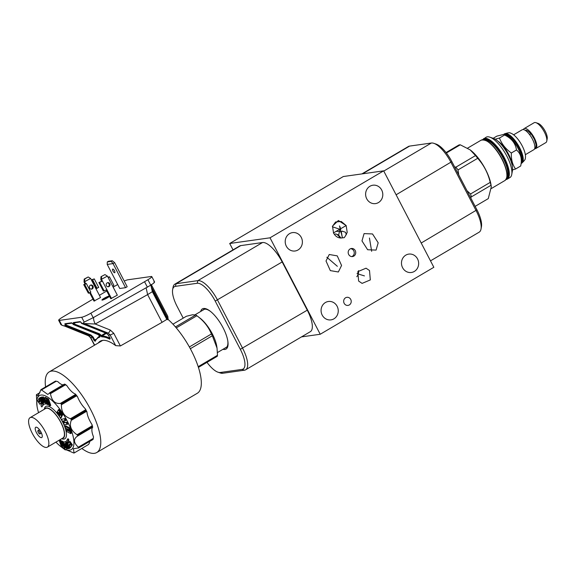 <?xml version="1.0" encoding="UTF-8"?>
<svg xmlns="http://www.w3.org/2000/svg" width="576" height="576" viewBox="0 0 576 576"><rect width="100%" height="100%" fill="white"/><g stroke="black" fill="none" stroke-linecap="round" stroke-linejoin="round"><path stroke-width="0.86" d="M183.211 318.139L177.127 306.454A21.571 7.697 59.5 0 1 172.634 289.62A21.571 7.697 59.5 0 1 175.421 286.344L197.194 283.277A21.571 7.697 59.5 0 1 215.222 301.082L240.322 349.301A21.571 7.697 59.5 0 1 242.035 369.41L220.262 372.485A21.571 7.697 59.5 0 1 217.98 372.197A21.571 7.697 59.5 0 1 206.993 362.347M200.664 311.479A23.321 8.316 59.5 0 1 203.566 308.477A23.321 8.316 59.5 0 1 210.089 311.105A23.321 8.316 59.5 0 1 227.851 341.237A23.321 8.316 59.5 0 1 224.899 349.459A23.321 8.316 59.5 0 1 222.962 349.301M202.838 310.198A22.104 7.884 59.5 0 1 203.573 309.586A22.104 7.884 59.5 0 1 204.682 309.211A22.104 7.884 -120.5 0 1 210.485 311.414M225.137 348.019A22.104 7.884 -120.5 0 0 226.022 347.681A22.104 7.884 -120.5 0 0 227.772 340.74M430.502 260.856L479.167 232.171A23.515 8.388 -120.5 0 0 481.025 229.003L481.45 226.67A21.571 7.697 -120.5 0 0 476.95 209.837L451.85 161.611A21.571 7.697 -120.5 0 0 436.097 144.094L433.843 143.33A23.515 8.388 -120.5 0 0 431.366 143.021L409.594 146.095A23.515 8.388 -120.5 0 0 408.406 146.498L361.901 173.909M233.021 249.869L229.702 243.497L343.318 176.53L383.645 170.842L433.843 267.286L320.227 334.253L301.486 336.895M286.33 246.204A9.281 8.575 82 0 0 295.099 250.992A9.281 8.575 82 0 0 301.27 237.398A9.281 8.575 82 0 0 292.507 232.61A9.281 8.575 82 0 0 286.33 246.204M229.702 243.497L270.022 237.809L320.227 334.253M270.022 237.809L383.645 170.842M322.193 315.086A9.281 8.575 82 0 0 330.955 319.874A9.281 8.575 82 0 0 337.133 306.281A9.281 8.575 82 0 0 328.363 301.493A9.281 8.575 82 0 0 322.193 315.086M402.595 267.696A9.281 8.575 82 0 0 411.365 272.484A9.281 8.575 82 0 0 417.535 258.89A9.281 8.575 82 0 0 408.773 254.102A9.281 8.575 82 0 0 402.595 267.696M366.739 198.814A9.281 8.575 82 0 0 375.502 203.602A9.281 8.575 82 0 0 381.679 190.001A9.281 8.575 82 0 0 372.91 185.213A9.281 8.575 82 0 0 366.739 198.814M349.301 304.949A4.075 3.766 -98 0 1 343.872 302.616A4.075 3.766 -98 0 1 346.867 297.324A4.075 3.766 -98 0 1 349.301 304.949M353.822 256.111A4.075 3.766 -98 0 1 348.394 253.786A4.075 3.766 -98 0 1 351.389 248.494A4.075 3.766 -98 0 1 353.822 256.111M338.342 271.987L330.329 270.612L326.009 261L329.242 254.498L337.248 255.874L341.568 265.486L338.342 271.987M358.625 281.059L357.811 271.649L366.041 268.193L369.504 270.518L370.318 279.929L362.088 283.385L358.625 281.059M364.082 233.604L372.528 233.957L378.187 242.784L376.085 250.099L367.639 249.746L361.98 240.919L364.082 233.604M345.226 236.268L344.225 237.672L342.576 237.83C338.688 238.5 335.678 236.887 333.547 232.992L332.496 226.13L338.393 220.507L346.162 225.554L347.213 232.423L345.226 236.268M350.669 248.681A4.075 3.766 82 0 1 352.354 256.32A4.075 3.766 -98 0 1 351.785 256.594M342.374 237.888L341.352 232.171L342.007 231.091L345.535 232.272L346.378 234.734M332.446 226.375L335.578 221.983L341.287 221.486L346.162 225.554L333.389 232.956M481.025 229.003A23.515 8.388 -120.5 0 0 476.122 210.65L451.015 162.432A23.515 8.388 -120.5 0 0 433.843 143.33M172.634 289.62L173.059 287.28A23.515 8.388 59.5 0 1 174.91 284.119L239.573 246.01A23.515 8.388 59.5 0 1 240.754 245.606L262.526 242.532A23.515 8.388 59.5 0 1 282.182 261.943L307.282 310.169A23.515 8.388 59.5 0 1 310.327 331.682L245.671 369.792A23.515 8.388 59.5 0 1 244.49 370.195L222.71 373.27A23.515 8.388 59.5 0 1 220.234 372.953L217.98 372.197M174.91 284.119A23.515 8.388 59.5 0 1 176.098 283.716L197.87 280.642A23.515 8.388 59.5 0 1 217.526 300.053L242.626 348.278A23.515 8.388 59.5 0 1 245.671 369.792M172.958 324.18L186.379 316.274L192.499 314.77L195.768 314.95A26.59 9.49 59.5 0 1 196.891 315.742L200.088 318.19A21.953 7.834 59.5 0 1 216.806 346.558L217.037 348.113L212.342 335.75L190.332 348.718M195.768 314.95L175.442 326.93M212.342 335.75A26.59 9.49 59.5 0 0 211.414 333.972C208.469 326.779 203.63 320.702 196.891 315.742L176.27 327.895M198.425 367.394L217.282 356.278A26.59 9.49 59.5 0 0 217.483 355.298L217.037 348.113M45.576 386.921A46.8 16.697 59.5 0 1 49.241 371.887A46.8 16.697 59.5 0 1 51.581 371.081A46.8 16.697 59.5 0 1 89.078 406.685A46.8 16.697 59.5 0 1 96.768 452.527L197.316 393.264A46.8 16.697 -120.5 0 0 196.027 360.77A46.8 16.697 -120.5 0 0 167.22 318.694M96.768 452.527A46.8 16.697 59.5 0 1 94.428 453.326A46.8 16.697 59.5 0 1 81.842 448.452M151.394 284.774L167.796 316.289L168.134 319.054L167.472 319.723M153.922 281.83C155.34 281.794 154.282 282.917 150.746 285.178L93.197 317.678L84.204 322.092L81.691 317.254L59.321 320.407A7.841 1.073 152.5 0 1 58.673 320.314A7.841 1.073 152.5 0 1 62.554 317.174L92.966 299.138M124.229 281.059A7.841 1.073 152.5 0 1 127.958 279.77L151.15 276.502A7.841 1.073 152.5 0 1 151.79 276.595A7.841 1.073 152.5 0 1 147.917 279.734L90.857 313.186A7.841 1.073 152.5 0 1 81.691 317.254M61.085 324.331L61.834 325.246L65.347 326.311A7.841 7.243 -98 0 0 63.929 325.908L65.39 325.699L64.886 323.741A0.626 0.583 82 0 0 65.477 324.065L72.108 323.129M99.396 295.322L106.733 290.974M113.155 287.158L117.67 284.501M109.433 296.165A4.219 0.576 152.5 0 1 109.426 296.237A4.219 0.576 152.5 0 1 106.38 298.382A4.219 0.576 152.5 0 1 102.29 300.096A4.219 0.576 152.5 0 1 102.017 300.096A4.219 0.576 152.5 0 1 104.486 298.087A4.219 0.576 152.5 0 1 109.08 296.093A4.219 0.576 152.5 0 1 109.418 296.136M106.265 290.074L110.75 298.699L117.331 295.171L112.709 286.294L113.89 285.35L109.44 276.804L108.259 277.754L107.402 276.098L104.962 274.601L100.973 276.725L104.962 274.601M89.654 292.774L93.974 301.068L100.548 297.533L95.926 288.662L98.712 287.431L94.262 278.892L91.354 279.871M119.758 288.497L125.568 287.683L113.033 263.599L111.197 261.367L112.284 260.734L114.646 262.649L113.033 263.599L107.215 264.42L119.758 288.497M114.646 262.649L127.181 286.726L125.568 287.683M144.547 281.729L147.42 287.237M93.802 317.333A7.841 2.686 -119.3 0 0 95.234 324.014L147.622 294.602L146.16 287.95M81.691 322.891L81.576 323.417L81.691 322.891L81.576 323.417L95.234 324.014L110.239 330.019A3.139 1.022 -68.2 0 1 108.137 333.094L110.11 334.908L108.389 335.153L106.43 333.331L81.576 323.417L81.137 322.574M83.038 323.208L84.204 322.092M150.847 285.12L152.352 291.679L147.622 294.602L162.058 322.33L166.795 319.428L167.126 318.377L152.971 291.182L152.352 291.679L166.795 319.428M110.239 330.019L113.774 333.281L120.377 345.953L115.704 345.643A47.347 16.891 -120.5 0 0 100.195 341.215A47.347 16.891 -120.5 0 0 98.266 342.994M120.377 345.953L162.058 322.33M65.311 326.354L88.574 335.794L90.482 337.601A3.139 0.425 152.5 0 0 90.742 337.637L88.79 335.822L65.347 326.311L66.823 326.102L90.497 335.578L92.47 337.399L90.742 337.637L94.637 345.125M88.574 335.794A3.139 1.087 -67.9 0 0 88.79 335.822L90.497 335.578L90.914 334.966L93.204 337.068L92.47 337.399L94.01 340.351L94.738 340.027L95.335 340.495M67.241 325.49L65.988 325.109L65.39 325.699L66.823 326.102L67.241 325.49L90.914 334.966M109.894 338.054L109.8 339.221L110.124 338.407M101.772 336.852L101.995 336.01L101.462 335.498L100.764 335.88L101.772 336.852A51.3 18.302 59.5 0 1 109.8 339.221M99.814 336.348A51.926 18.526 59.5 0 0 98.258 337.046L95.126 340.718A0.626 0.569 25.1 0 0 95.191 341.28A51.3 18.302 59.5 0 1 99.828 337.126L99.72 336.024L97.949 334.526L98.971 334.382L100.764 335.88M95.191 341.28L94.01 340.351M74.455 324.439L73.62 323.669L74.196 323.388L74.376 324.533L98.971 334.382L99.396 333.77L101.462 335.498L105.574 333M99.828 337.126A0.626 0.583 -105.3 0 1 99.893 336.398M64.987 324.914L65.714 324.583L65.671 324M109.98 338.328A51.926 18.526 59.5 0 0 101.995 336.01L106.387 333.331L108.137 333.094L84.463 323.611L82.915 323.791M97.87 334.498L73.598 324.648L74.376 324.533L73.44 323.669L99.396 333.77M72.634 323.813L73.598 324.648L72.634 323.813L72.943 323.568M72.23 323.114L72.065 323.1A0.626 0.583 -98 0 1 71.64 322.79L72.662 323.777L73.44 323.669L73.368 322.546A0.626 0.583 82 0 0 73.958 322.87L80.59 321.934M75.514 322.654L74.196 323.388L74.146 322.805M80.568 321.919A0.626 0.583 -98 0 1 80.114 321.595L73.368 322.546M109.217 296.518A3.902 0.533 -27.5 0 0 108.972 296.518A3.902 0.533 -27.5 0 0 105.206 298.102A3.902 0.533 -27.5 0 0 102.362 300.089M101.491 276.646L101.599 279.526L102.456 281.174L98.899 282.514L103.349 291.053L106.906 289.721L111.521 298.591M98.899 282.514L101.686 281.282L100.829 279.634L107.402 276.098M106.409 285.689A2.088 1.93 82 0 0 108.374 286.762A2.088 1.93 82 0 0 109.764 283.709A2.088 1.93 82 0 0 107.791 282.636A2.088 1.93 82 0 0 106.409 285.689M107.417 282.73A2.088 1.93 -98 0 1 107.986 286.776M107.964 277.178L109.44 276.804M100.829 279.634L100.973 276.725M101.686 281.282L102.456 281.174L106.906 289.721M90.288 292.399L94.745 300.96M84.902 283.651L84.046 281.995L90.619 278.467L88.186 276.97L84.19 279.086L84.708 279.014L84.816 281.887L85.536 283.658L86.364 283.55L84.73 284.515L89.172 293.054L88.366 293.17L83.722 284.602L85.723 283.637M97.07 288.403L92.628 279.857L91.483 280.123L90.619 278.467M89.626 288.058A2.088 1.93 82 0 0 91.598 289.13A2.088 1.93 82 0 0 92.981 286.078A2.088 1.93 82 0 0 91.015 285.005A2.088 1.93 82 0 0 89.626 288.058M90.634 285.098A2.088 1.93 -98 0 1 91.202 289.145M92.628 279.857L94.262 278.892M84.708 279.014L88.186 276.97M84.046 281.995L84.19 279.086M83.722 284.602L84.73 284.515M86.364 283.55L90.814 292.09L89.172 293.054M114.502 270.785A2.088 0.742 -120.5 0 0 112.651 269.1A2.088 0.742 -120.5 0 0 112.925 271.008A2.088 0.742 -120.5 0 0 114.768 272.693A2.088 0.742 -120.5 0 0 114.502 270.785M112.284 260.734L108.367 261.281L107.287 261.922L107.215 264.42M107.287 261.922L111.197 261.367M39.427 412.157L38.527 412.531A31.356 11.189 59.5 0 1 37.022 406.116A31.356 11.189 59.5 0 1 40.997 395.064A31.356 11.189 59.5 0 1 67.198 420.948A31.356 11.189 59.5 0 1 69.682 450.173A31.356 11.189 59.5 0 1 60.905 446.638L64.886 449.662A36.065 12.866 -120.5 0 0 65.095 449.806L65.268 449.906C64.375 449.071 67.068 450.05 73.354 452.851L73.951 453.031A36.065 12.866 -120.5 0 0 74.023 453.017A36.065 12.866 -120.5 0 0 74.088 453.01L88.56 444.478L89.568 442.663A14.112 5.033 59.5 0 1 89.51 441.554M93.168 438.941L93.427 437.515A34.805 12.42 -120.5 0 0 93.521 436.889A14.112 5.033 59.5 0 1 92.7 427.248A34.805 12.42 -120.5 0 0 91.98 424.505A14.112 5.033 59.5 0 1 86.947 411.883A34.805 12.42 -120.5 0 0 85.356 408.823A14.112 5.033 59.5 0 1 77.458 396.605A34.805 12.42 -120.5 0 0 75.42 394.049A14.112 5.033 59.5 0 1 66.773 385.51A34.805 12.42 -120.5 0 0 64.836 384.142L47.7 394.394L41.098 389.635A36.065 12.866 -120.5 0 0 41.026 389.642A36.065 12.866 -120.5 0 0 40.961 389.657L37.98 396.079L36.439 394.762A36.065 12.866 -120.5 0 0 36.403 394.942L37.022 406.116M63.122 384.862A14.112 5.033 59.5 0 1 57.758 381.564L55.57 381.103A36.065 12.866 -120.5 0 0 55.433 381.125L40.687 390.096M64.368 384.156L64.426 384.329A36.065 12.866 -120.5 0 1 64.634 384.473L66.773 385.51M74.088 453.01L73.404 448.74L78.61 447.898A36.065 12.866 -120.5 0 0 78.646 447.725L78.35 447.199C73.541 442.742 73.231 439.07 77.414 436.183L77.623 435.65A36.065 12.866 -120.5 0 0 77.544 435.362L77.04 434.743C71.021 430.654 69.098 425.844 71.287 420.322L71.244 419.566A36.065 12.866 -120.5 0 0 71.078 419.249L70.452 418.716C64.217 416.462 61.207 411.804 61.43 404.755L61.193 403.956L75.665 395.424A36.065 12.866 -120.5 0 0 75.449 395.158L75.42 394.049M61.193 403.956A36.065 12.866 -120.5 0 0 60.977 403.69L60.358 403.416C54.958 403.963 51.66 400.709 50.479 393.66L50.162 392.998A36.065 12.866 -120.5 0 0 49.954 392.854L49.464 392.94M75.665 395.424L77.458 396.605M71.244 419.566L85.716 411.041A36.065 12.866 -120.5 0 0 85.55 410.717L85.356 408.823M85.716 411.041L86.947 411.883M77.623 435.65L92.095 427.126A36.065 12.866 -120.5 0 0 92.016 426.838L91.98 424.505M92.095 427.126L92.7 427.248M78.35 447.199L93.262 438.415L93.118 439.193L93.521 436.889M78.17 448.092L93.082 439.373A36.065 12.866 -120.5 0 0 93.118 439.193L78.646 447.725M60.905 446.638A31.356 11.189 59.5 0 1 55.937 442.102M39.866 392.81L36.439 394.762M68.76 442.512L68.098 441.569L68.962 439.934L68.098 438.703L66.053 441.583L68.803 445.522L69.66 443.902L70.337 444.859L69.48 446.479L70.344 447.71L71.633 445.277L69.163 441.749L68.299 443.383L67.342 442.015L68.206 440.381L67.342 439.15M68.803 445.522L69.962 444.326M70.344 447.71L72.389 444.83L69.919 441.302L69.163 441.749M66.074 441.547L63.209 442.246L66.636 448.877L67.442 448.776L64.714 443.498L65.52 443.405L68.242 448.682L69.034 448.589L65.606 441.958L63.209 442.246M69.034 448.589L69.79 448.142L67.399 443.506M63.403 442.123L62.136 441L61.373 441.446L63.137 446.53L61.985 445.925L60.221 440.827L59.155 440.273L61.358 446.674L64.642 448.366L62.446 441.986L61.373 441.446M62.784 445.5L60.984 440.381L59.918 439.826L59.155 440.273M64.642 448.366L65.398 447.919L63.922 443.621M39.96 401.364L39.586 400.824L40.442 399.204L39.578 397.973L37.534 400.86L40.003 404.381L41.162 403.171M40.003 404.381L40.867 402.746L41.825 404.114L40.961 405.749L41.825 406.98L43.848 404.136M42.523 402.178L41.112 400.169L39.499 402.235L38.83 401.27L39.686 399.65L38.822 398.419M46.001 402.062L43.286 396.814L41.724 397.354L44.446 402.631L43.639 402.732L40.918 397.447L40.126 397.541L43.553 404.172L45.95 403.891L42.53 397.26L41.724 397.354M41.825 397.296L40.126 397.541M47.786 404.683L46.03 399.6L47.182 400.205L48.938 405.302L50.004 405.857L50.76 405.41L48.557 399.01L45.274 397.318L44.518 397.764L46.714 404.143L47.786 404.683L48.542 404.237L47.138 400.183M57.636 411.689L56.808 412.56L60.595 417.967L61.351 417.521L62.143 415.534M59.393 412.38L59.018 412.603L59.242 412.171L61.762 415.757L62.813 414.756L59.026 409.349L57.427 411.386L59.969 415.015L59.645 415.634L57.103 412.006M64.67 422.467L63.914 422.914L62.957 421.063L66.01 420.35L65.074 418.536L61.438 419.328L64.289 424.843L67.925 424.058L66.967 422.201L64.67 422.467L63.886 420.955M68.882 430.43L66.845 429.372L66.082 429.818L66.679 431.539L70.639 433.598L68.796 428.285L64.85 426.226L65.462 427.975L68.594 429.588L69.235 431.453L66.082 429.818M70.639 433.598L71.395 433.152L69.552 427.838L65.606 425.779L64.85 426.226M44.28 409.298L44.338 408.989A18.749 6.689 59.5 0 1 46.764 406.145A18.749 6.689 59.5 0 1 62.431 421.618A18.749 6.689 59.5 0 1 63.914 439.099A18.749 6.689 59.5 0 1 61.934 438.847L61.639 438.746M72.389 444.83L71.633 445.277M68.962 439.934L68.206 440.381M68.098 441.569L67.342 442.015M66.11 441.662L65.606 441.958M68.098 448.394L67.442 448.776M63.202 441.54L62.446 441.986M60.984 440.381L60.221 440.827M62.741 445.478L61.985 445.925M40.442 399.204L39.686 399.65M39.586 400.824L38.83 401.27M43.79 404.143L43.114 404.546L40.356 400.615M41.825 406.98L43.114 404.546M46.512 403.56L45.95 403.891M41.674 397.001L40.918 397.447M44.294 402.343L43.639 402.732M43.286 396.814L42.53 397.26M48.557 399.01L47.801 399.456L44.518 397.764M50.004 405.857L47.801 399.456M62.813 414.756L62.057 415.202L58.27 409.795M61.762 415.757L62.057 415.202M62.287 415.742L61.531 416.189L59.018 412.603M60.595 417.967L61.531 416.189M65.074 418.536L61.438 419.328M65.254 420.797L64.318 418.982M66.967 422.201L63.914 422.914M67.169 424.505L66.211 422.647M69.552 427.838L68.796 428.285M61.898 438.595A17.438 6.221 -120.5 0 0 62.251 438.566A17.438 6.221 -120.5 0 0 60.876 422.316A17.438 6.221 -120.5 0 0 46.303 407.923A17.438 6.221 -120.5 0 0 44.539 409.147M47.412 447.127L62.957 437.969A17.093 6.098 -120.5 0 0 60.149 421.236A17.093 6.098 -120.5 0 0 46.462 408.226A17.093 6.098 -120.5 0 0 45.598 408.521L30.053 417.686A17.093 6.098 59.5 0 1 30.917 417.391A17.093 6.098 59.5 0 1 44.604 430.402A17.093 6.098 59.5 0 1 47.412 447.127A17.093 6.098 59.5 0 1 46.548 447.422A17.093 6.098 59.5 0 1 32.861 434.419A17.093 6.098 59.5 0 1 30.053 417.686M41.458 437.645A5.962 2.124 -120.5 0 0 41.76 437.537A5.962 2.124 -120.5 0 0 40.781 431.705A5.962 2.124 -120.5 0 0 36.007 427.169A5.962 2.124 -120.5 0 0 35.705 427.277A5.962 2.124 -120.5 0 0 36.684 433.109A5.962 2.124 -120.5 0 0 41.458 437.645M39.722 432.151A1.944 0.691 59.5 0 1 39.974 433.937A1.944 0.691 59.5 0 1 38.246 432.36A1.944 0.691 59.5 0 1 37.994 430.582A1.944 0.691 59.5 0 1 39.722 432.151M211.414 333.972L189.367 346.961M217.483 355.298L198.194 366.667M446.047 152.568L458.87 145.008A30.665 10.944 59.5 0 1 459.547 144.864A30.665 10.944 -120.5 0 1 460.274 144.814L470.182 149.89L475.517 155.585L455.861 167.17L454.601 166.903M475.142 206.359L488.282 198.612L491.314 186.746L490.99 185.306A30.665 10.944 -120.5 0 0 490.219 182.383C488.038 173.182 483.862 165.161 477.691 158.306A30.665 10.944 -120.5 0 0 475.517 155.585M446.378 153L460.274 144.814M491.314 186.746L491.047 184.99A26.971 9.619 -120.5 0 0 470.506 150.142A26.971 9.619 -120.5 0 0 470.34 150.012M466.992 190.706L470.563 193.968L490.219 182.383M477.691 158.306L458.035 169.898L458.734 174.845M490.99 185.306L471.334 196.891A30.665 10.944 -120.5 0 0 470.563 193.968M471.334 196.891L470.714 197.856M458.035 169.898A30.665 10.944 -120.5 0 0 455.861 167.17M482.486 139.723L486.115 137.232A23.422 8.359 59.5 0 1 487.296 136.822A23.422 8.359 59.5 0 1 489.766 137.138A23.422 8.359 59.5 0 1 505.21 153.166A23.422 8.359 59.5 0 1 511.754 174.442A23.422 8.359 59.5 0 1 509.904 177.588L507.334 179.107A23.422 8.359 59.5 0 1 506.153 179.51M489.766 137.138L493.394 138.362A20.29 7.236 59.5 0 1 506.772 152.244A20.29 7.236 59.5 0 1 512.438 170.669L511.754 174.442M497.873 141.142A16.999 6.062 -120.5 0 1 508.529 154.094A16.999 6.062 59.5 0 1 512.172 165.413M495.18 139.198L499.442 138.053C501.732 144.022 505.699 149.004 511.351 152.993L516.485 149.969C520.834 153.576 522.238 158.918 520.697 165.996L521.532 161.41A16.654 5.94 59.5 0 0 518.062 148.414A16.654 5.94 -120.5 0 0 505.908 134.892L504.151 134.302L504.576 135.029C511.488 138.269 515.462 143.251 516.485 149.969M499.442 138.053L504.576 135.029M493.186 138.29L496.879 136.116L504.151 134.302M511.351 152.993C511.078 159.329 512.482 164.671 515.57 169.02L512.539 169.884M515.57 169.02L520.697 165.996M521.237 163.03A16.654 5.94 59.5 0 0 518.868 147.938A16.654 5.94 -120.5 0 0 504.346 134.366M503.906 134.244A16.999 6.062 59.5 0 1 504.223 134.021A16.999 6.062 59.5 0 1 519.278 147.758A16.999 6.062 59.5 0 1 521.482 163.303A16.999 6.062 59.5 0 1 521.165 163.462M504.374 133.934A16.999 6.062 59.5 0 1 504.526 133.841C507.917 132.718 509.89 132.466 510.451 133.092A15.53 5.544 59.5 0 1 522.158 145.807A15.53 5.544 59.5 0 1 525.312 158.306C525.586 159.091 524.412 160.704 521.784 163.123A16.999 6.062 59.5 0 1 521.626 163.21M525.341 154.699L533.902 149.652A11.542 4.118 -120.5 0 0 532.411 139.09A11.542 4.118 -120.5 0 0 522.187 129.766L513.619 134.813M525.269 130.356A9.468 3.377 59.5 0 1 530.734 133.776M529.56 134.59L531.065 133.798L534.42 139.356L536.04 144.576L536.011 146.765L534.571 148.889M534.83 148.73A11.542 4.118 -120.5 0 0 535.824 148.522A11.542 4.118 -120.5 0 0 534.326 137.959A11.542 4.118 -120.5 0 0 524.102 128.635A11.542 4.118 -120.5 0 0 523.361 129.571M535.824 148.522L545.868 142.596A11.542 4.118 -120.5 0 0 546.775 141.048A11.542 4.118 -120.5 0 0 544.37 132.041A11.542 4.118 -120.5 0 0 535.946 122.674A11.542 4.118 -120.5 0 0 534.146 122.717L524.102 128.635M546.775 141.048L547.2 138.708A9.598 3.42 -120.5 0 0 545.198 131.22A9.598 3.42 -120.5 0 0 538.193 123.43L535.946 122.674M340.171 238.01A6.833 2.441 -120.5 0 0 336.118 234.072A6.833 2.441 -120.5 0 0 335.052 234.101L334.454 234.454M336.118 234.072L337.248 234.454A5.861 2.095 59.5 0 1 340.862 238.054M337.342 266.299L326.822 257.242M364.435 275.897L357.005 273.636M369.446 238.032L371.657 251.323M340.301 227.081L338.623 235.325M340.79 229.586L332.388 226.764M339.458 225.893L342.482 237.859M356.789 276.71A7.841 7.589 107 0 0 358.51 270.626M335.693 231.566A7.841 6.811 -168.5 0 1 341.352 232.171M431.366 143.021L383.767 171.079M451.85 161.611L396.108 194.796M476.95 209.837L421.214 243.014M409.594 146.095L362.549 173.815M175.421 286.344L176.098 283.716L240.754 245.606M220.262 372.485L222.71 373.27M242.035 369.41L244.49 370.195M240.322 349.301L307.282 310.169M215.222 301.082L282.182 261.943M197.194 283.277L197.87 280.642L262.526 242.532M168.134 319.054L151.294 286.704M59.321 320.407L61.834 325.246M150.746 285.178L147.917 279.734M90.857 313.186L93.197 317.678M152.87 291.161L152.971 291.182C151.272 287.122 150.725 284.904 151.33 284.515M95.954 339.271L94.738 340.027L93.204 337.068M65.988 325.109L65.714 324.583L67.032 323.849M101.592 335.678L99.878 336.348M115.704 345.643L110.11 334.908A3.139 0.425 152.5 0 0 113.774 333.281M106.351 333.302L108.389 335.153L109.922 338.105M64.886 323.741L71.64 322.79M81.166 322.632L80.114 321.595M112.709 286.294L108.259 277.754M104.162 290.945L99.713 282.398M95.926 288.662L91.483 280.123M91.814 279.972L96.264 288.511M83.916 284.63L88.366 293.17M65.628 449.698L65.268 449.906M64.296 384.199L49.709 392.796M41.378 389.995L56.282 381.211M75.262 394.632L60.358 403.416M50.479 393.66L65.383 384.876M85.356 409.932L70.452 418.716M61.43 404.755L76.334 395.971M91.944 425.959L77.04 434.743M71.287 420.322L86.191 411.538M77.414 436.183L92.318 427.399M88.56 444.478L74.153 452.974M41.098 389.635L55.57 381.103M50.162 392.998L64.634 384.473M75.449 395.158L60.977 403.69M85.55 410.717L71.078 419.249M92.016 426.838L77.544 435.362M467.597 148.147L481.118 140.177A23.422 8.359 59.5 0 1 482.299 139.774A23.422 8.359 59.5 0 1 501.876 159.106A23.422 8.359 59.5 0 1 504.907 180.533C508.45 177.322 507.492 170.136 502.034 158.976A23.112 8.244 -120.5 0 0 484.956 140.148M502.02 158.998A23.112 8.244 59.5 0 1 506.786 177.192M495.706 149.141A21.953 7.834 -120.5 0 1 501.97 158.796A21.953 7.834 59.5 0 1 504.13 163.426M506.851 177.358A21.953 7.834 59.5 0 0 503.086 158.141A21.953 7.834 -120.5 0 0 484.841 140.011M483.746 139.752A22.45 8.006 -120.5 0 1 503.676 157.874A22.45 8.006 59.5 0 1 506.549 178.438M482.782 139.702A23.112 8.244 -120.5 0 1 503.928 157.838A23.112 8.244 59.5 0 1 506.131 179.309M483.545 138.744A23.422 8.359 59.5 0 1 484.718 138.341A23.422 8.359 59.5 0 1 504.295 157.673A23.422 8.359 59.5 0 1 507.334 179.107L505.966 179.554M504.223 134.021L504.526 133.841A16.999 6.062 59.5 0 1 519.581 147.578A16.999 6.062 59.5 0 1 521.784 163.123L521.482 163.303M226.75 347.069L217.447 352.555M204.458 309.247L195.134 314.741M49.241 371.887L102.679 340.387M58.673 320.314L60.984 324.756M151.79 276.595L154.57 281.93M90.482 337.601L94.457 345.233M108.331 335.146L110.261 338.422M72.065 323.1L73.541 324.641L97.906 334.526L100.044 336.276M98.258 337.046L99.734 336.139M106.387 333.324L81.547 323.417M80.712 321.919L81.511 323.388M88.61 444.456L74.131 452.995M65.657 449.705L65.282 449.928M36.482 394.661L39.931 392.63M55.39 381.139L40.91 389.671M41.45 433.058L39.974 433.937M39.478 429.71L37.994 430.582M64.303 384.163L49.586 392.839M78.509 448.034L93.06 439.459M491.429 188.482L504.907 180.533M502.034 158.976C494.093 145.152 487.123 138.881 481.118 140.177"/></g></svg>
